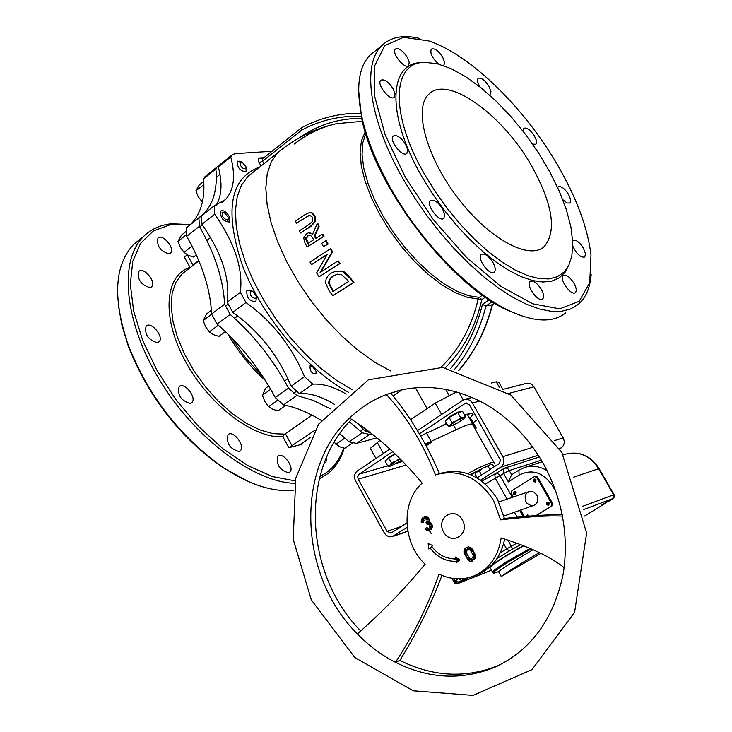 <?xml version="1.0" encoding="UTF-8"?>
<svg xmlns="http://www.w3.org/2000/svg" width="732" height="732" viewBox="0 0 732 732"><rect width="100%" height="100%" fill="white"/><g stroke="black" fill="none" stroke-linecap="round" stroke-linejoin="round"><path stroke-width="1.1" d="M346.19 394.1C334.048 386.871 322.94 383.55 312.848 384.144L304.539 376.687C291.51 345.815 271.984 321.092 245.952 302.508L240.325 292.315C243.298 269.175 234.762 243.143 214.723 214.211L214.192 205.793L225.383 199.644C233.938 190.439 235.741 176.211 230.79 156.968L231.971 155.001L235.192 153.629L271.993 151.286M229.079 216.141C225.978 211.521 223.132 209.837 220.561 211.09C220.295 217.971 223.315 221.613 229.61 222.025L229.079 216.141M250.536 290.549L246.858 290.485C246.355 297.503 249.347 301.264 255.825 301.776L256.337 297.887M241.871 161.909L237.278 161.113C237.168 167.701 240.114 171.224 246.108 171.691L246.08 167.244M294.237 144.03C306.964 133.993 321.046 127.203 336.491 123.671L362.367 121.311M358.662 90.795L361.635 118.035C374.51 186.486 450.729 285.901 508.813 310.835L523.444 316.462M445.294 367.784C463.329 349.704 475.516 326.975 481.857 299.589L478.179 299.022C471.792 326.6 459.412 349.329 441.048 367.217M325.749 240.791L326.289 240.718L328.11 244.049L323.498 246.684L327.57 244.122L325.749 240.791L321.677 243.353L323.498 246.684M322.327 234.213L322.867 234.149L323.992 236.363L307.056 247.05L323.452 236.427L322.327 234.213L315.611 238.476L314.357 235.933L318.576 226.398L317.276 223.507L312.674 234.112L308.675 232.785L306.296 233.764L303.698 237.973L304.905 242.768L307.056 247.05M309.078 232.749L312.829 233.728M317.276 223.507L317.825 223.452L319.125 226.334L314.897 235.869L316.041 238.193M336.683 271.06L343.244 271.7C344.36 271.517 346.703 273.558 350.289 277.812L353.913 282.451L332.813 295.682L353.346 282.543L349.731 277.904L342.695 271.782L336.089 271.151L331.02 273.173L328.439 275.25L326.179 278.7L325.52 282.808L329.29 291.098L332.813 295.682M337.818 261.05L338.367 260.967L340.051 263.511L319.143 276.769L339.502 263.593L337.818 261.05L320.131 272.441L332.099 251.936L330.269 248.853L309.993 262.074L311.493 264.627L327.35 254.205L316.617 272.908L319.143 276.769M327.085 254.645L311.493 264.627M330.269 248.853L330.818 248.779L332.639 251.863L320.89 271.938M309.883 215.089L296.359 223.15L309.48 215.117L312.665 217.331L312.546 221.311L309.471 224.193L299.443 230.809L300.395 233.032L310.423 226.417L314.87 221.549L314.614 216.105L311.292 212.628L309.59 212.527L305.564 214.293L295.527 220.918L296.359 223.15M309.883 212.49L311.859 212.573L315.181 216.05L315.419 221.494L310.972 226.353L300.395 233.032M263.978 163.666L262.578 161.159L301.648 130.14L301.694 127.697M494.603 303.194L492.197 304.796L485.975 305.994L492.169 301.685M489.113 299.727L482.443 304.366L485.975 305.994C479.78 330.388 469.285 351.552 454.49 369.477M308.803 245.879L305.912 238.431L307.532 235.969L310.514 235.247L313.781 239.657L307.742 243.637M306.735 241.423L304.576 236.436M456.667 391.876L435.201 403.112L410.57 419.747M502.875 389.442L498.721 382.159L496.241 381.82L491.41 383.037M379.981 440.399L370.337 448.387L370.639 448.926M311.292 212.628L311.859 212.573M339.502 263.593L340.051 263.511M332.099 251.936L332.639 251.863M342.695 271.782L343.244 271.7M353.346 282.543L353.913 282.451M328.65 283.348L328.906 280.804L330.489 278.068L332.941 276.019L337.278 274.189L341.606 274.637L348.752 281.399L332.969 291.519L328.65 283.348L329.19 283.266L333.371 291.254M337.745 274.125L333.481 275.937L331.029 277.986L329.437 280.713L329.19 283.266M309.737 235.146L308.071 235.905L306.452 238.358L308.163 243.353M305.912 238.431L306.452 238.358M323.452 236.427L323.992 236.363M314.357 235.933L314.897 235.869M318.576 226.398L319.125 226.334M327.57 244.122L328.11 244.049M370.584 432.822L365.012 431.038L358.515 423.984M334.68 404.494C321.87 396.579 310.13 392.956 299.461 393.624L291.162 386.222C278.261 355.432 258.799 330.827 232.785 312.399L227.195 302.243C230.296 279.102 221.878 253.126 201.922 224.312L201.437 215.903L214.192 205.793M216.233 205.207C221.769 195.755 222.473 183.009 218.346 166.978L220.332 164.361M565.735 312.866C553.319 322.794 534.991 322.318 510.744 311.42C471.408 293.578 421.605 243.042 390.961 188.627C376.321 162.705 366.567 138.54 361.681 116.132C355.926 87.52 358.616 67.252 369.752 55.33L375.8 50.49M419.244 38.32C402.957 34.496 390.357 37.048 381.436 45.979C361.608 65.285 369.514 120.762 403.314 179.322L414.577 197.759L427.058 215.784L440.518 233.032L454.691 249.191L469.303 263.959L484.081 277.053L498.739 288.262L513.013 297.402L526.647 304.338L539.411 308.977L551.095 311.292L561.508 311.283L570.53 309.014L578.015 304.567C585.728 298.034 590.111 287.978 591.172 274.409M557.317 164.618C576.477 197.631 587.695 227.744 590.989 254.965L589.717 282.698L579.131 301.364L559.696 308.84L532.768 303.817L500.624 286.203L466.339 257.261L433.426 219.719L405.391 177.428L385.16 134.844L374.683 96.386L374.702 65.779L384.767 45.64L403.46 37.305L428.723 40.919C470.154 54.58 524.085 107.284 557.317 164.618M421.989 62.586C388.308 62.165 386.231 115.546 421.934 176.686L432.237 193.367L443.757 209.562L456.192 224.87L469.258 238.925L482.626 251.396L495.967 261.992L508.969 270.492L521.33 276.723L532.777 280.585L543.062 282.021L551.992 281.051L559.385 277.757L565.113 272.231L569.103 264.664M443.748 65.505L444.717 62.678L442.686 57.178C438.193 50.535 434.387 47.864 431.258 49.154C429.867 53.335 432.356 58.322 438.724 64.123M407.267 57.261C402.609 50.389 398.629 47.653 395.344 49.071C391.062 52.768 404.988 69.97 408.63 65.496L409.215 62.247L407.267 57.261M393.011 88.581C388.262 81.554 384.172 78.791 380.741 80.3C376.221 84.18 390.495 101.84 394.347 97.155L395.005 93.76L393.011 88.581M405.601 144.332C400.852 137.277 396.735 134.523 393.24 136.07C388.482 140.022 402.82 158.13 406.91 153.345L407.66 149.776L405.601 144.332M442.567 208.849C437.937 201.913 433.893 199.196 430.434 200.696C425.512 204.567 439.612 222.986 443.885 218.273L444.708 214.558L442.567 208.849M492.938 262.44C488.491 255.724 484.602 253.062 481.272 254.452C476.322 258.122 489.964 276.614 494.283 272.112C495.866 270.273 495.418 267.052 492.938 262.44M541.277 289.277C537.014 282.817 533.299 280.21 530.142 281.481C525.32 284.885 538.459 303.176 542.687 298.93C544.251 297.137 543.784 293.916 541.277 289.277M573.934 283.165C569.798 276.906 566.229 274.354 563.237 275.516C558.644 278.709 571.372 296.579 575.389 292.562C576.889 290.851 576.404 287.713 573.934 283.165M572.817 246.181C576.761 254.169 580.751 257.783 584.786 257.024L585.481 253.556L583.303 248.011C579.232 241.862 575.755 239.346 572.872 240.444L572.698 240.627M562.789 199.662L567.035 203.011L570.091 203.057L570.704 199.745L568.599 194.456C564.509 188.325 561.051 185.8 558.214 186.889L557.711 187.648M532.631 144.149L535.879 144.259L536.446 143.225L536.108 139.72L534.406 135.987C530.233 129.756 526.711 127.203 523.837 128.32L523.27 131.449M490.056 94.538L490.989 91.765L488.921 86.23C484.602 79.815 480.961 77.208 477.987 78.397L477.465 81.572L479.497 86.577M531.45 165.606C552.797 204.255 557.043 231.257 544.196 246.62C528.971 260.61 488.711 238.714 457.619 197.686C426.317 156.849 413.388 108.739 428.586 94.465C446.813 74.353 502.445 114.155 531.45 165.606M424.963 174.985L435.659 192.223L447.636 208.913L460.593 224.605L474.171 238.897L488.006 251.415L501.74 261.846L514.999 269.943L527.47 275.543L538.843 278.544L548.863 278.929L557.317 276.733L564.033 272.066L568.901 265.094L571.838 256.017L572.781 242.594L570.914 226.947L566.348 209.599L559.257 191.116L549.906 172.057L538.578 153.006L525.622 134.514L511.421 117.129L496.397 101.382L480.979 87.749L465.644 76.686L450.857 68.561L437.105 63.702L424.853 62.339C391.657 61.927 389.708 114.631 424.963 174.985M366.705 429.876L365.012 431.038M312.848 384.144L299.461 393.624M304.539 376.687L291.162 386.222M245.952 302.508L232.785 312.399M240.325 292.315L227.195 302.243M214.723 214.211L201.922 224.312M230.79 156.968L218.346 166.978M190.43 267.454L190.018 267.4C164.572 275.461 161.443 317.468 185.269 361.105C208.794 404.796 253.647 438.935 282.799 436.693L284.684 434.168L272.844 433.628L259.759 429.885L245.915 423.032L231.861 413.296L218.163 401.045L205.399 386.752L194.072 371.005L184.665 354.434L177.556 337.727L173.017 321.577L171.197 306.607L172.13 293.404L175.735 282.461L181.82 274.143L186.138 270.794M284.684 434.168L312.015 415.135M193.102 265.377L187.465 255.166L184.171 256.74L190.018 267.4M376.943 437.873L356.484 443.409L349.127 441.863L339.74 433.692M321.229 420.397C308.245 412.363 295.682 407.193 283.549 404.897L275.269 397.549C260.098 369.184 240.718 344.726 217.13 324.157L211.594 314.046C210.542 289.707 202.252 263.804 186.706 236.317L186.276 227.908L198.903 217.907L199.379 226.325C215.007 253.903 223.416 279.871 224.587 304.219L230.159 314.376C253.784 335.082 273.228 359.659 288.5 388.116L296.799 395.509L313.378 400.431L330.544 408.868M189.57 225.3L190.97 223.983C201.035 213.57 205.225 198.537 203.551 178.873L205.555 176.247M310.633 437.388L301.74 443.537L300.834 444.397L301.319 444.443L288.829 447.7L314.522 430.535M295.188 480.869L272.67 476.623L248.139 465.772L222.903 448.725L198.39 426.326L176.028 399.782L157.106 370.612L142.731 340.508L133.663 311.21L130.323 284.327L132.748 261.306L140.645 243.244L153.418 230.909L170.263 224.733L190.219 224.788M343.665 448.057C339.255 461.38 331.349 470.813 319.957 476.358M238.879 451.47C229.638 448.725 226.023 443.116 228.045 434.634C233.252 429.593 245.943 446.593 240.142 450.83L238.879 451.47M190.192 403.414C180.868 400.633 177.181 395.033 179.12 386.606C184.281 381.354 197.457 398.217 191.683 402.673L190.192 403.414M157.288 342.658C148.065 339.822 144.35 334.304 146.125 326.115C151.094 320.79 164.563 337.306 158.972 341.844L157.288 342.658M149.813 287.621C140.846 284.73 137.159 279.34 138.741 271.453C143.445 266.228 156.913 282.323 151.579 286.798L149.813 287.621M168.781 253.839C160.116 250.911 156.502 245.659 157.938 238.083C162.394 233.078 175.57 248.788 170.501 253.052L168.781 253.839M326.902 456.475L325.941 462.176L324.331 462.78M288.509 472.79C279.505 470.063 275.991 464.518 277.968 456.164C283.055 451.397 295.252 468.27 289.588 472.241L288.509 472.79M349.127 441.863L362.349 432.85L369.697 434.433L371.902 433.847M283.549 404.897L296.799 395.509M349.402 421.769L362.349 432.85M275.269 397.549L288.5 388.116M217.13 324.157L230.159 314.376M211.594 314.046L224.587 304.219M186.706 236.317L199.379 226.325M203.551 178.873L215.876 168.964C217.642 188.646 213.534 203.661 203.56 214.009L202.169 215.318M201.41 215.977L198.903 217.907M218.859 165.88L217.065 166.988L215.876 168.964M319.308 478.865L327.863 473.613C335.558 467.446 341.002 458.964 344.205 448.176M190.485 224.568L171.444 223.754C160.354 224.925 151.094 229.116 143.682 236.345C118.602 260.482 124.074 321.723 159.567 379.972C194.868 438.276 253.611 482.159 294.712 483.312M293.578 490.175C273.237 492.352 250.033 484.968 223.965 468.004C180.777 437.617 148.953 396.836 128.475 345.669C112.49 298.995 114.229 265.222 133.7 244.342L140.736 238.705M118.419 305.619L121.988 325.63L128.53 346.758C148.733 397.275 180.163 437.535 222.803 467.538L248.212 481.473M470.813 474.784L478.92 470.621M494.265 462.999C493.972 461.206 487.558 463.457 475.013 469.743L467.775 473.631M470.356 474.592L482.26 468.562M492.792 464.857L493.368 465.881M446.84 423.782L420.598 435.933M425.438 444.58L432.008 441.863L426.134 445.88M453.401 425.082L456.063 429.812L425.191 444.114M471.774 420.195L468.892 417.213M475.251 429.345L476.193 428.028L473.165 424.78C472.936 422.831 467.236 424.505 456.063 429.812M315.995 373.512C312.326 374.052 310.313 371.819 309.947 366.814L312.518 366.595L316.123 371.399L315.995 373.512M255.834 298.537C251.469 297.704 249.667 295.216 250.417 291.052L252.567 291.208L256.31 295.92L255.834 298.537M227.387 220.268C222.674 218.045 221.256 215.483 223.132 212.582L224.495 212.866L228.421 217.614L227.387 220.268M245.934 168.543C242.539 169.074 240.526 167.006 239.886 162.321L241.944 161.946L245.989 166.786L245.934 168.543M334.149 442.32L339.593 446.767L344.726 448.277L352.193 443.199M335.851 444.297L344.928 438.084M268.763 385.984L265.56 388.28L262.404 395.298L264.81 401.465L268.617 406.626L272.588 409.234L277.94 410.844L285.736 405.327M262.404 395.298L270.73 389.333M268.617 406.626L277.62 400.221M203.743 181.39L199.196 185.04L195.892 190.869L198.171 196.716L202.38 202.096M195.892 190.869L203.889 184.455M201.767 201.51L202.654 200.806M185.809 231.678L181.481 235.1L177.995 241.34L180.346 247.379L184.043 252.366L188.133 255.248L193.541 257.069L196.268 254.946M177.995 241.34L186.285 234.798M184.043 252.366L192.013 246.117M211.411 310.267L206.625 313.891L203.185 320.598L205.582 326.765L209.37 331.898L213.47 334.67L218.941 336.4L225.365 331.605M203.185 320.598L211.649 314.211M209.37 331.898L218.31 325.182M498.931 501.951L529.593 491.41L533.967 492.114L536.858 495.042C538.853 499.791 537.855 503.223 533.857 505.336L530.984 505.583L527.003 503.342L525.338 500.56L525.155 495.811L526.592 493.167L530.215 491.309L533.967 492.114L536.858 495.042C538.853 499.791 537.855 503.223 533.857 505.336L503.945 516.023M535.339 479.899L535.769 480.439L535.101 480.668L535.586 481.418L535.046 481.757L535.522 481.336M535.485 481.299L534.991 481.583M534.278 481.327L533.976 480.778L534.854 480.842M534.104 480.018L534.57 479.689M528.852 516.078L528.568 515.447L528.824 516.097M527.26 515.639L527.717 515.31M515.447 492.453L515.776 493.02M515.602 493.853L515.099 494.127M514.404 493.871L514.102 493.322L514.98 493.386M514.23 492.572L514.688 492.243M548.497 503.085L548.826 503.662M548.643 504.494L548.14 504.769M547.426 504.504L547.124 503.955M547.252 503.204L547.719 502.866M512.336 497.33L500.139 475.745L496.872 472.826M496.497 473.046L494.878 475.013L495.189 478.097L507.047 499.151M535.193 476.294L537.617 477.063L552.504 503.287L552.001 505.894L536.364 515.584M492.856 564.747C497.833 560.575 507.981 554.225 523.307 545.706M511.796 474.665L507.944 468.837L505.574 468.032L503.497 468.626L503.625 473.522L509.445 470.502L541.396 460.172M485.343 484.035L503.625 473.522L508.356 481.903L511.622 474.775M535.961 515.612L551.132 506.205L551.635 503.598L536.73 477.356L534.314 476.587L511.842 490.806L511.348 493.395L513.37 496.973M520.745 510.021L524.414 516.518M523.664 545.843C504.247 556.686 493.02 563.896 489.973 567.474L490.284 568.041M498.538 571.619L498.593 571.527C506.315 565.937 517.789 558.672 533.015 549.723M539.365 552.623C522.474 562.432 509.801 570.365 501.338 576.432L498.593 571.527M540.911 553.374L501.338 576.432M548.671 504.531L548.195 504.943L548.735 504.604L548.259 503.854L548.927 503.625L548.488 503.424M548.863 503.643L548.533 503.067M547.701 502.82L547.124 503.049L547.957 503.506M547.298 503.131L547.847 503.241M547.628 503.643L546.932 504.028L547.39 504.549M548.003 504.019L547.124 503.973M548.478 504.293L548.231 504.751M548.195 504.943L546.932 504.028M547.124 503.049L547.664 502.71L548.067 503.506M547.088 502.344L549.192 502.976L548.817 505.281L546.749 504.787L546.411 503.433L547.088 502.344M534.552 479.643L533.976 479.863L534.808 480.32M534.15 479.954L534.699 480.064M534.479 480.457L533.793 480.842L534.241 481.363M535.046 481.757L533.793 480.842M533.976 479.863L534.516 479.524L534.918 480.32M533.939 479.158L534.9 478.975L536.044 479.817L535.641 482.104L533.601 481.592L533.271 480.247L533.939 479.158M515.63 493.88L515.163 494.292L515.694 493.963L515.456 492.792M515.813 493.002L515.493 492.435M514.669 492.197L514.102 492.416L514.925 492.874M514.276 492.508L514.816 492.609M514.596 493.011L513.919 493.386L514.367 493.908M515.163 494.292L515.172 493.277L514.267 494.009L513.919 493.386M514.102 492.416L514.633 492.078L515.035 492.874M515.685 492.956L515.227 493.212L515.685 492.956M514.065 491.721L515.346 491.639L516.142 492.371L515.749 494.64L513.727 494.137L513.407 492.801L514.065 491.721M527.699 515.264L527.132 515.484L527.955 515.941M527.305 515.566L527.845 515.667M527.132 515.484L527.662 515.154L528.065 515.941M526.427 516.344L527.351 514.66L529.419 516.097M466.046 579.168L465.003 579.442M466.064 579.021L467.117 578.317M463.997 579.973L464.738 579.534M464.079 580.11L465.085 579.579M464.683 579.552L467.144 578.317M464.015 580.247L464.793 579.653M461.59 581.107L466.174 578.179M468.791 577.612L461.718 581.336L467.419 577.932M604.083 503.744L605.849 502.674M606.014 502.82L607.231 501.887M604.184 503.515L604.842 503.104M604.897 503.076L607.267 501.877M604.01 503.881L604.897 503.223M601.677 504.714L609.07 500.889M608.649 500.999L601.814 504.943L608.649 500.999M429.19 529.227L431.322 533.738L429.4 530.727L425.411 529.657L426.262 527.607L428.632 528.284L429.19 529.227M428.778 528.486L425.411 529.657M429.162 529.163L426.244 530.178M474.226 559.742L472.726 557.876L473.275 555.414L470.347 550.125L469.706 549.457L468.041 549.558L466.687 547.454L468.736 546.786L472.03 548.799L475.516 555.323L475.407 557.912L474.217 559.742M475.306 558.113L473.247 558.9M475.635 556.768L472.726 557.876M475.672 556.485L473.037 557.482M475.635 556.128L473.293 557.015M475.48 555.158L473.439 555.936M475.297 554.646L473.275 555.414M474.922 553.904L472.936 554.655M474.684 553.465L472.716 554.206M474.546 553.246L472.579 553.987M473.284 550.803L471.207 551.58M472.973 550.235L470.859 551.031M471.939 548.625L469.706 549.457M468.306 549.192L471.317 548.067L468.407 549.174M471.042 547.783L467.702 549.027M470.466 547.362L467.309 548.533M459.852 559.879L456.182 562.963L455.963 561.298C445.678 561.609 437.041 557.153 430.032 547.92L428.824 548.973L428.156 543.565L432.74 545.56L431.743 546.438C438.212 554.938 446.172 559.028 455.606 558.708L455.359 557.034L459.852 559.879M457.107 558.141L455.606 558.708M459.797 559.843L455.963 561.298M432.246 547.124L430.032 547.92M451.543 558.635L459.467 559.641M393.038 396.003L402.069 389.799L386.405 394.493C372.634 399.846 360.364 407.706 349.594 418.063C376.266 435.137 400.459 456.832 422.163 483.157C400.797 501.695 402.399 542.961 425.1 564.207C404.979 588.592 382.406 611.833 357.372 633.912C368.791 645.642 381.491 655.113 395.472 662.323C413.635 634.726 428.147 605.318 439.026 574.117C450.564 579.579 461.983 580.275 473.256 576.203C488.894 569.606 498.181 556.86 501.146 537.965C529.474 546.841 550.482 556.741 564.18 567.666M390.87 393.413C410.121 416.298 426.335 443.052 439.502 473.677M437.672 474.235L441.506 473.055C464.134 467.785 482.781 476.486 497.449 499.16L504.449 518.466L500.569 519.866L493.551 500.496C478.856 477.749 460.163 469.02 437.489 474.29L435.513 474.967C422.767 443.061 406.397 416.233 386.405 394.493L398.327 390.687C426.628 383.733 455.331 388.015 484.447 403.515C508.246 417.13 527.726 436.867 542.87 462.706C562.167 498.016 569.011 534.753 563.402 572.918C554.06 618.723 531.341 650.098 495.244 667.044L498.977 665.306M504.449 518.466C528.275 515.877 547.536 514.587 562.249 514.596M562.542 516.133C548.982 515.401 528.321 516.646 500.569 519.866M351.653 419.39C299.388 470.795 304.475 574.108 360.711 630.957M441.945 575.425C430.755 604.925 416.728 633.262 399.846 660.429L395.472 662.323C429.062 679.031 462.322 680.595 495.244 667.044L499.645 664.976M399.846 660.429C433.371 677.063 466.558 678.61 499.416 665.077M504.641 539.081C501.109 556.64 491.95 568.499 477.182 574.657L474.126 575.864M471.829 561.316L469.816 561.307L467.592 559.175L464.417 553.593L464.033 550.135L465.47 548.039L467.089 550.949L466.449 550.455L466.22 550.931L466.485 552.989L468.947 557.253L469.633 558.269L471.747 558.589L472.817 560.611L471.646 561.38M472.716 560.392L470.932 561.069M472.707 560.904L472.067 561.151M472.113 559.275L469.002 560.456M471.92 558.992L468.645 560.236M470.42 558.608L467.958 559.541M469.761 558.351L467.592 559.175M469.047 557.4L467.043 558.159M467.913 555.46L465.936 556.201M467.629 555.012L465.634 555.762M466.714 553.355L464.683 554.115M466.403 552.852L464.417 553.593M466.119 552.029L464.143 552.77L466.11 552.01M466.787 550.162L463.914 551.242M466.366 549.265L464.033 550.135M465.9 548.579L464.372 549.146M465.726 548.314L464.628 548.716M465.634 548.167L465.012 548.396M429.528 521.989L432.2 524.99L431.66 528.824L430.69 529.584L429.602 527.58L429.904 525.045L428.074 524.03L427.149 524.505L425.987 522.483L426.756 521.98L427.149 519.985L426.244 519.052L425.008 519.052L423.929 517.121L424.963 516.563C427.945 517.158 429.071 517.597 428.348 517.89L429.528 521.989M427.799 517.268L424.624 518.338M428.394 517.936L425.603 518.878M428.476 518.027L425.786 518.942M428.632 518.247L426.244 519.052M428.952 518.686L426.774 519.418M429.172 519.299L427.149 519.985M431.322 529.172L430.572 529.428M432.191 527.433L429.922 528.23M432.246 526.83L429.657 527.726M432.246 526.665L429.602 527.58M432.273 526.427L429.94 527.241M432.246 526.216L430.023 526.985M432.264 525.576L430.206 526.29M431.926 524.35L429.904 525.045M431.075 523.005L428.074 524.03M430.489 522.456L426.692 523.755M429.62 522.017L426.372 523.133M429.446 521.303L425.987 522.483M429.419 521.074L426.756 521.98M423.389 522.309L421.422 522.255L421.147 521.458L421.449 519.491L422.812 517.597L424.231 520.644L423.672 520.223L423.325 520.726L423.389 522.309M423.343 522.09L422.822 522.264M423.334 521.852L421.961 522.319M423.334 521.605L421.422 522.255M423.325 520.717L421.147 521.458M423.782 519.354L421.303 520.196M423.499 518.805L421.449 519.491M462.432 520.013C454.508 505.684 435.54 517.835 443.574 531.954C451.37 546.246 470.502 534.278 462.432 520.013M502.619 389.506L527.058 383.202L529.474 383.312L531.743 384.364L533.921 386.807L563.164 437.919C565.049 442.027 564.399 445.358 561.215 447.911L559.77 448.826M480.521 480.183L500.834 467.144C504.101 464.491 504.76 461.004 502.802 456.686L472.414 403.003L470.676 400.862L467.803 399.324L465.314 399.196L462.944 400.139L417.46 430.626M476.989 477.895L499.242 463.548L500.45 460.199L469.56 404.906L465.762 403.058M419.39 433.866L465.708 403.067M389.909 449.091L357.326 470.932C354.325 473.476 353.748 476.825 355.606 480.961L384.364 533.042L386.139 535.266L389.076 536.831L392.178 536.693L407.23 527.232M406.168 465.04L358.25 479.195L357.71 476.788L358.826 474.391L392.718 451.699M467.84 415.346L469.715 413.543M358.25 479.195L387.045 531.313L390.952 533.143L406.901 522.977M477.822 419.509L473.137 422.611M440.993 426.39L446.593 423.352M464.664 415.053C470.438 413.004 473.247 412.766 473.082 414.339L469.926 418.274M493.981 466.961L492.718 464.738L491.044 464.619M488.052 466.202L483.312 467.968L490.01 464.802L488.052 466.202L489.946 469.56M479.323 471.06L476.944 472.067L483.312 467.968L479.323 471.06L481.528 474.967M476.12 472.973L475.333 474.409L477.209 477.749M449.896 426.189L448.112 426.033L450.418 424.944L449.851 426.18L450.875 426.033L457.564 422.977L463.832 418.814L464.253 418.402L463.42 417.697L465.415 416.389L464.6 417.926M451.983 422.52L456.704 420.763L450.418 424.944L451.983 422.52L449.155 417.496L457.839 412.656L462.587 411.384L465.415 416.389M460.666 417.679L463.42 417.697L456.704 420.763L460.666 417.679L457.839 412.656M448.112 426.033L445.294 421.028L449.155 417.496M446.3 420.003L449.521 416.828C456.009 412.83 459.888 411.11 461.16 411.659L461.215 411.75M388.793 466.247L387.832 466.138L389.982 465.14L389.506 466.247L390.641 466.074L401.612 460.346M391.41 462.834L396.03 461.123L389.982 465.14L391.41 462.834L388.655 457.893L395.335 454.169M400.258 458.982L396.03 461.123L399.645 458.369M387.832 466.138L385.087 461.206L388.655 457.893M386.057 460.163L389.049 457.216L394.951 453.813M259.704 167.052C229.958 177.977 224.166 210.734 242.329 265.304C261.708 316.151 306.973 370.026 348.496 392.297M263.95 157.682L259.329 158.02L258.341 159.091L258.716 161.726L261.031 165.999M361.709 118.383C339.172 118.209 318.548 124.596 299.836 137.525M262.44 158.881L262.578 161.159L259.22 162.751M301.511 127.825L262.33 158.963L259.65 157.966M482.47 295.17L479.277 297.393L468.599 295.71L456.667 291.107L443.867 283.705L430.645 273.713L417.469 261.452L404.814 247.361L393.139 231.925L382.873 215.702L374.372 199.296L367.949 183.284L363.795 168.232L362.047 154.672L362.715 143.042L365.744 133.709M485.325 297.174L481.857 299.589L479.277 297.393L478.179 299.022L467.181 297.274L454.874 292.461L441.68 284.711L428.064 274.253L414.55 261.461L401.63 246.794L389.799 230.781L379.505 214.037L371.133 197.192L364.984 180.877L361.26 165.697L360.08 152.192L361.425 140.819L365.213 131.943M390.842 371.06L374.875 362.322L358.488 350.655L342.155 336.372L326.362 319.875L311.612 301.63L298.345 282.204L286.962 262.184L277.803 242.182L271.133 222.793L267.107 204.585L265.808 188.087L267.217 173.722L271.233 161.864L277.702 152.778L283.037 148.495M352.055 389.671L336.354 380.183L320.47 368.059L304.851 353.611L289.945 337.232L276.174 319.372L263.932 300.532L253.565 281.253L245.366 262.083L239.538 243.573L236.216 226.206L235.448 210.45L237.205 196.698L241.404 185.278L247.873 176.43L253.638 171.864M392.059 392.965L391.071 393.642M445.578 389.268L448.917 395.198M301.648 130.14C320.36 120.13 340.371 115.51 361.681 116.269M361.105 113.323L348.13 113.725C331.678 115.208 316.178 119.874 301.621 127.734M494.558 303.158L492.197 304.796C485.7 330.278 474.528 352.165 458.69 370.465M482.443 304.366C476.312 329.18 465.689 350.619 450.564 368.672M459.092 392.59L463.255 399.947M496.241 381.82L499.535 387.612M377.19 442.284L383.403 453.456M435.201 403.112L441.588 414.449M415.392 387.777L427.085 408.584M306.452 216.489L307.01 216.425M314.614 216.105L315.181 216.05M310.423 226.417L310.972 226.353M314.87 221.549L315.419 221.494M349.731 277.904L350.289 277.812M331.413 289.479L331.962 289.387M332.941 276.019L333.481 275.937M307.532 235.969L308.071 235.905M306.653 241.432L307.184 241.368M227.844 333.984C238.165 351.827 250.683 367.345 265.405 380.521M262.962 376.724L245.906 358.259L231.193 337.324M198.729 260.537L193.047 264.957M282.799 436.693L288.829 447.7M292.141 446.035L285.398 433.719M356.484 443.409L369.697 434.433M426.372 432.932L430.965 441.112M471.728 420.122L476.193 428.028M523.234 516.618L519.711 510.396M514.459 512.272L517.213 517.167M508.356 481.903L519.171 475.022C532.036 468.718 543.107 472.232 552.395 485.563L556.247 492.343M516.737 543.226L506.617 548.918L509.39 550.931L512.711 549.009L508.017 540.189M512.711 549.009L520.626 544.672M583.367 509.664L612.849 498.602L608.594 501.393M605.41 503.342L584.557 516.078M491.501 570.21L458.763 583.157L457.93 583.166L458.918 582.141L464.637 578.426M497.083 558.489L509.39 550.931M457.93 583.166L454.032 582.306M451.781 578.243L454.892 583.23L456.512 583.761L458.763 583.157M458.04 578.829L454.105 581.967L452.056 578.289M461.435 580.394L458.918 578.838M453.748 578.527L455.084 580.943L458.918 582.141M503.653 543.638L506.617 548.918L500.304 552.797M612.327 499.123L614.34 497.001L614.34 495.28L613.608 494.805L612.849 498.602M599.032 468.462C590.66 455.624 579.552 450.848 565.699 454.115C579.085 450.848 590.038 455.661 598.556 468.562L613.608 494.805L582.654 506.334M552.395 485.563L553.502 484.886M614.075 494.686L599.078 468.544L573.714 477.154M519.171 475.022L518.832 470.182M547.179 470.749C539.786 466.238 532.256 465.149 524.615 467.464L518.695 470.273L511.448 474.885M552.504 503.287L551.635 503.598M552.001 505.894L551.132 506.205M537.617 477.063L536.73 477.356M529.968 548.414L507.99 560.987C498.721 566.696 493.56 570.365 492.508 572.003C494.649 572.717 490.925 574.41 498.51 571.637C489.882 574.712 493.35 571.381 508.896 561.645L531.185 548.927M489.973 567.474L492.746 572.543M548.927 503.625L548.579 503.003M547.6 503.799L548.122 503.717M535.769 480.439L535.421 479.817M534.452 480.613L534.973 480.54M515.877 492.993L515.529 492.371M514.569 493.167L515.099 493.084M527.598 516.234L528.129 516.142M429.739 530.462L429.117 530.682L429.739 530.462M472.378 549.375L470.347 550.125M471.262 548.021L467.84 549.293M468.553 546.767L466.687 547.454M349.594 418.063C294.42 469.075 299.022 576.185 357.372 633.912M466.934 553.721L464.902 554.481M466.11 551.342L463.951 552.148M425.85 516.472L423.929 517.121M426.985 516.746L424.258 517.67M432.1 527.763L430.087 528.467M432.273 526.079L430.096 526.83M429.446 521.605L426.143 522.73M533.921 386.807L508.594 393.477M479.844 401.045L472.414 403.003M466.714 402.975L464.829 403.469M502.802 456.686L532.951 447.307M554.545 440.591L563.164 437.919M561.215 447.911L559.541 448.442M538.331 455.203L500.834 467.144M393.368 536.126L407.806 531.167M387.045 531.313L401.603 526.39M359.11 474.171L387.667 465.836M397.247 463.036L402.692 461.444M253.574 171.91L277.702 152.778C294.987 138.311 314.586 128.612 336.491 123.671C321.192 127.167 307.211 133.901 294.557 143.856M458.808 370.502C474.766 352.129 485.993 330.178 492.508 304.64M370.337 448.387L375.928 458.461M337.818 274.107L337.278 274.189M308.675 232.785L309.215 232.721M508.813 310.835L510.744 311.42M361.635 118.035L361.681 116.132M381.436 45.979L369.752 55.33M544.196 246.62L541.396 248.578M225.383 199.644L221.384 202.81M231.971 155.001L219.545 165.002M181.82 274.143L198.875 260.894M190.97 223.983L203.56 214.009M204.768 176.888L217.065 166.988M133.7 244.342L143.682 236.345M222.803 467.538L223.965 468.004M128.53 346.758L128.475 345.669M191.226 403.012L191.683 402.673M158.487 342.219L158.972 341.844M151.112 287.164L151.579 286.798M472.195 423.929L493.908 462.359M467.19 414.202L472.744 424.029M287.932 378.673L284.611 381.052M296.25 391.419L293.587 393.304M311.365 366.192L310.075 365.753M227.917 304.192L225.3 306.168M237.744 315.922L234.569 318.292M251.442 290.842L250.088 290.412M202.325 224.87L199.717 226.92M210.532 237.552L206.845 240.435M223.535 212.582L221.933 212.115M228.466 219.435L228.476 220.012M363.411 429.217L360.537 431.185M219.975 174.381L216.288 177.336M241.167 161.726L239.309 161.223M246.016 168.333L246.034 169.284M504.366 468.215L496.342 473.137M458.461 583.303L491.52 570.237M496.314 473.156L481.766 481.098M584.557 516.087L605.602 503.232M608.484 501.466L612.263 499.16M504.375 468.215L539.457 456.969M535.531 476.139L534.644 476.431M524.615 467.464L542.302 461.718M563.256 454.911L565.699 454.115M498.501 571.61L501.246 576.514M548.03 503.524L548.57 503.442M534.882 480.338L535.421 480.265M514.989 492.892L515.538 492.81M528.028 515.959L528.568 515.868M428.696 530.773L429.73 530.416M472.021 561.16L472.716 560.895M425.448 518.823L428.321 517.853M427.9 524.057L431.047 522.977M422.721 522.273L423.343 522.062M561.837 452.376L510.872 395.088L442.686 367.418L368.37 379.826L318.649 424.075L295.746 478.216L293.203 539.274L311.31 599.892L354.819 657.546L413.251 690.807L473.092 695.4L532.018 669.624L574.593 612.345L586.634 533.052L561.837 452.376M464.829 399.297L472.131 397.412M407.834 531.322L392.178 536.693M472.579 413.443L473.082 414.339M449.851 426.18L449.274 426.18"/></g></svg>
